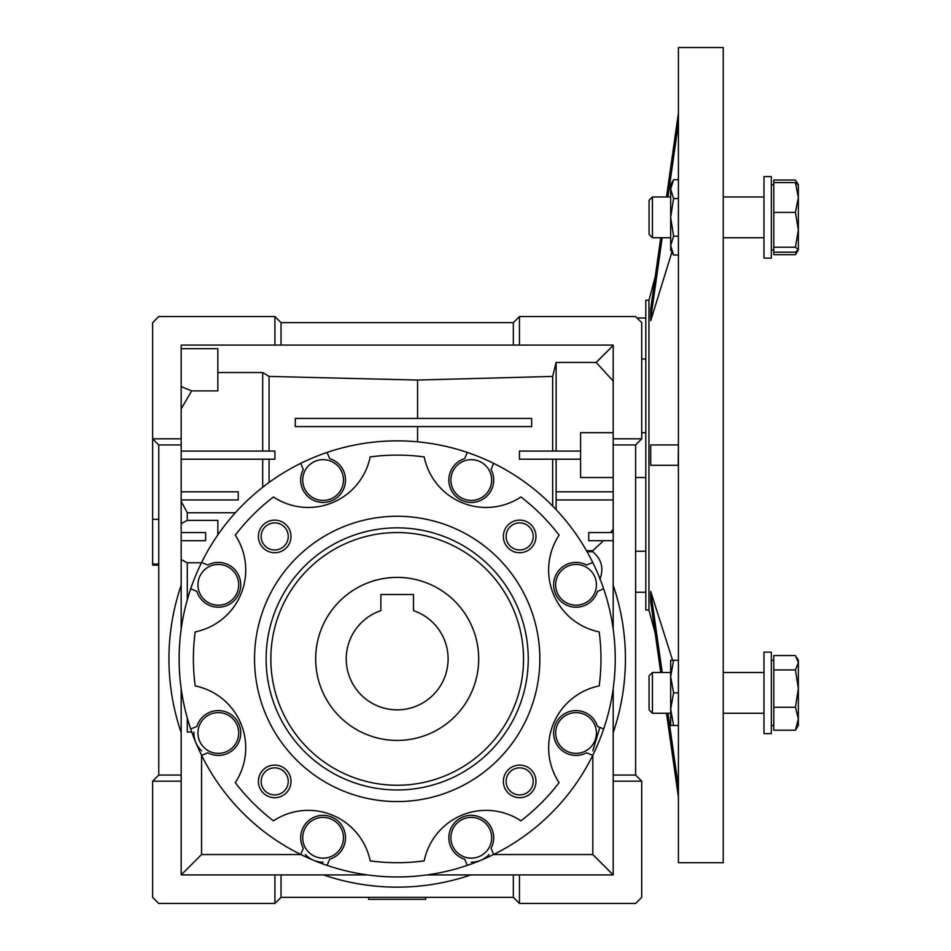 <?xml version="1.0" encoding="UTF-8"?>
<svg xmlns="http://www.w3.org/2000/svg" width="951" height="951" viewBox="0 0 951 951"><rect width="100%" height="100%" fill="white"/><g stroke="black" fill="none" stroke-linecap="round" stroke-linejoin="round"><path stroke-width="1.43" d="M315.673 658.912A81.513 81.513 0 0 1 397.185 577.388A81.513 81.513 0 0 1 478.698 658.912A81.513 81.513 0 0 1 397.185 740.425A81.513 81.513 0 0 1 315.673 658.912M346.235 658.912A50.95 50.95 0 0 0 397.185 709.85A50.95 50.95 0 0 0 413.483 610.637L413.483 594.506L380.887 594.506L380.887 610.637A50.95 50.95 0 0 0 346.235 658.912M678.408 47.55L678.408 862.688L723.247 862.688L723.247 47.55L678.408 47.55M648.939 300.243L648.939 609.995L645.8 609.995L645.8 300.243L648.939 300.243L655.18 277.014L660.743 237.738L650.698 308.659L650.698 320.713L671.917 252.122M678.17 444.937L650.698 444.937L678.408 444.937L678.17 465.312L650.698 465.312L678.17 465.312M677.932 116.45L666.508 196.976L678.17 114.702L678.17 124.902L667.959 196.976M648.939 609.995L655.18 633.235L660.743 672.5L650.698 601.591L650.698 591.403L662.181 672.5M666.508 713.262L678.17 795.535L666.508 713.262M667.959 713.262L678.17 785.348L678.408 795.535M672.583 660.279L650.698 591.403M650.698 444.937L650.698 465.312M662.181 237.738L650.698 318.847M796.795 251.456L795.44 254.678L773.781 254.678L773.781 180.036L795.44 180.036L797.699 183.888M795.44 254.678L798.353 249.97M673.581 725.494L670.669 709.184L670.669 725.494L678.408 725.494M678.408 660.279L673.581 660.279L670.669 676.577L670.669 709.184L673.581 692.887L678.408 692.887M673.581 660.279L670.669 660.279L670.669 676.577L673.581 692.887M673.581 236.181L670.669 217.363L670.669 249.97L673.581 255.011L670.669 245.596L673.581 236.181L678.408 236.181M673.581 198.533L670.669 189.118L670.669 217.363L673.581 198.533L678.408 198.533M673.581 179.715L670.669 184.756L670.669 189.118L673.581 179.715L678.408 179.715M673.581 255.011L678.408 255.011M771.332 733.637L771.332 652.124L763.998 652.124L763.998 733.637L771.332 733.637M771.332 258.113L771.332 176.601L763.998 176.601L763.998 258.113L771.332 258.113L763.998 258.113M652.434 713.262L652.434 672.5L649.069 675.876L649.069 709.886L652.434 713.262L670.669 713.262M795.44 730.202L798.353 725.494L798.353 718.73L795.44 730.202L773.781 730.202L773.781 655.56L795.44 655.56L798.353 662.752L798.353 660.279L796.819 657.605M798.353 688.595L798.353 662.752L795.44 669.932L798.353 688.595L795.44 707.259L798.353 718.73L798.353 688.595M773.781 669.932L795.44 669.932M773.781 707.259L795.44 707.259M649.069 234.362L652.434 237.738L652.434 196.976L649.069 200.352L649.069 234.362L652.434 237.738L670.669 237.738M798.353 185.041L795.44 182.568L798.353 197.487L795.44 212.406L798.353 229.809L798.353 184.756L796.819 182.081M773.781 247.212L795.44 247.212L798.353 229.809L798.353 249.685L795.44 252.158L773.781 252.158M795.44 247.212L798.353 249.685M773.781 182.568L795.44 182.568M773.781 212.406L795.44 212.406M613.193 477.533L580.597 477.533L580.597 432.705L613.193 432.705M513.338 897.34L513.338 874.92L470.888 874.92A228.24 228.24 0 0 1 323.483 874.92L281.032 874.92L281.032 897.34L513.338 897.34L519.46 903.45L519.46 874.92L613.193 874.92L613.193 781.175L641.723 781.175L635.613 775.065L635.613 444.937L641.723 438.815L613.193 438.815L613.193 345.082L519.46 345.082L519.46 316.552L513.338 322.662L281.032 322.662L274.91 316.552L274.91 345.082L181.177 345.082L181.177 444.937L158.758 444.937L158.758 775.065L152.647 781.175L152.647 897.34L158.758 903.45L274.91 903.45L281.032 897.34M645.8 317.991L637.063 317.991M645.8 358.979L641.723 358.979M641.723 432.705L645.8 432.705L645.8 477.533L635.613 477.533M158.758 565.167L152.647 565.167L152.647 519.353L158.758 519.353M152.647 564.002L158.758 564.002M592.818 750.791L599.855 727.42M471.268 500.428A20.375 20.375 0 0 1 450.893 480.053A20.375 20.375 0 0 1 471.268 459.666A20.375 20.375 0 0 1 491.655 480.053A20.375 20.375 0 0 1 471.268 500.428M576.044 605.205A20.375 20.375 0 0 1 555.669 584.817A20.375 20.375 0 0 1 576.044 564.442A20.375 20.375 0 0 1 596.42 584.817A20.375 20.375 0 0 1 576.044 605.205M576.044 753.37A20.375 20.375 0 0 1 555.669 732.995A20.375 20.375 0 0 1 576.044 712.62A20.375 20.375 0 0 1 596.42 732.995A20.375 20.375 0 0 1 576.044 753.37M471.268 858.147A20.375 20.375 0 0 1 450.893 837.772A20.375 20.375 0 0 1 471.268 817.385A20.375 20.375 0 0 1 491.655 837.772A20.375 20.375 0 0 1 471.268 858.147M471.268 862.224C478.258 862.093 484.19 859.538 489.064 854.545M323.102 858.147A20.375 20.375 0 0 1 302.715 837.772A20.375 20.375 0 0 1 323.102 817.385A20.375 20.375 0 0 1 343.477 837.772A20.375 20.375 0 0 1 323.102 858.147M218.326 753.37A20.375 20.375 0 0 1 197.951 732.995A20.375 20.375 0 0 1 218.326 712.62A20.375 20.375 0 0 1 238.701 732.995A20.375 20.375 0 0 1 218.326 753.37M218.326 605.205A20.375 20.375 0 0 1 197.951 584.817A20.375 20.375 0 0 1 218.326 564.442A20.375 20.375 0 0 1 238.701 584.817A20.375 20.375 0 0 1 218.326 605.205M323.102 500.428A20.375 20.375 0 0 1 302.715 480.053A20.375 20.375 0 0 1 323.102 459.666A20.375 20.375 0 0 1 343.477 480.053A20.375 20.375 0 0 1 323.102 500.428M300.742 463.351L303.298 469.532A22.42 22.42 0 0 0 323.102 502.461A22.42 22.42 0 0 0 329.664 458.608L327.096 452.426A218.052 218.052 0 0 1 592.746 755.356A218.052 218.052 0 0 1 190.699 728.989A218.052 218.052 0 0 1 327.096 452.426M467.274 452.426L464.706 458.608A22.42 22.42 0 0 0 471.268 502.461A22.42 22.42 0 0 0 491.073 469.532L493.628 463.351M592.746 562.457L586.565 565.025A22.42 22.42 0 0 0 553.625 584.817A22.42 22.42 0 0 0 597.478 591.379L603.671 588.824M603.671 728.989L597.478 726.433A22.42 22.42 0 0 0 553.625 732.995A22.42 22.42 0 0 0 586.565 752.788L592.746 755.356M201.624 755.356L207.805 752.788A22.42 22.42 0 0 0 240.746 732.995A22.42 22.42 0 0 0 196.893 726.433L190.699 728.989M190.699 588.824L196.893 591.379A22.42 22.42 0 0 0 240.746 584.817A22.42 22.42 0 0 0 207.805 565.025L201.624 562.457M274.696 794.941A13.54 13.54 0 0 0 288.248 781.389A13.54 13.54 0 0 0 274.696 767.849A13.54 13.54 0 0 0 261.156 781.389A13.54 13.54 0 0 0 274.696 794.941M519.674 549.975A13.54 13.54 0 0 0 533.214 536.423A13.54 13.54 0 0 0 519.674 522.884A13.54 13.54 0 0 0 506.122 536.423A13.54 13.54 0 0 0 519.674 549.975M274.696 549.975A13.54 13.54 0 0 0 288.248 536.423A13.54 13.54 0 0 0 274.696 522.884A13.54 13.54 0 0 0 261.156 536.423A13.54 13.54 0 0 0 274.696 549.975M519.674 794.941A13.54 13.54 0 0 0 533.214 781.389A13.54 13.54 0 0 0 519.674 767.849A13.54 13.54 0 0 0 506.122 781.389A13.54 13.54 0 0 0 519.674 794.941M274.696 797.699A16.298 16.298 0 0 0 291.006 781.389A16.298 16.298 0 0 0 274.696 765.091A16.298 16.298 0 0 0 258.399 781.389A16.298 16.298 0 0 0 274.696 797.699M519.674 552.721A16.298 16.298 0 0 0 535.972 536.423A16.298 16.298 0 0 0 519.674 520.126A16.298 16.298 0 0 0 503.364 536.423A16.298 16.298 0 0 0 519.674 552.721M274.696 552.721A16.298 16.298 0 0 0 291.006 536.423A16.298 16.298 0 0 0 274.696 520.126A16.298 16.298 0 0 0 258.399 536.423A16.298 16.298 0 0 0 274.696 552.721M519.674 797.699A16.298 16.298 0 0 0 535.972 781.389A16.298 16.298 0 0 0 519.674 765.091A16.298 16.298 0 0 0 503.364 781.389A16.298 16.298 0 0 0 519.674 797.699M273.46 496.981A63.17 63.17 0 0 0 370.177 456.92A203.787 203.787 0 0 1 424.194 456.92A63.17 63.17 0 0 0 520.91 496.981A203.787 203.787 0 0 1 559.105 535.175A63.17 63.17 0 0 0 599.178 631.904A203.787 203.787 0 0 1 599.178 685.921A63.17 63.17 0 0 0 559.105 782.637A203.787 203.787 0 0 1 520.91 820.832A63.17 63.17 0 0 0 424.194 860.893A203.787 203.787 0 0 1 370.177 860.893A63.17 63.17 0 0 0 273.46 820.832A203.787 203.787 0 0 1 235.266 782.637A63.17 63.17 0 0 0 195.193 685.921A203.787 203.787 0 0 1 195.193 631.904A63.17 63.17 0 0 0 235.266 535.175A203.787 203.787 0 0 1 273.46 496.981M397.185 801.562A142.65 142.65 0 0 1 254.535 658.912A142.65 142.65 0 0 1 397.185 516.262A142.65 142.65 0 0 1 539.835 658.912A142.65 142.65 0 0 1 397.185 801.562M397.185 527.853A131.06 131.06 0 0 1 528.245 658.912A131.06 131.06 0 0 1 397.185 789.96A131.06 131.06 0 0 1 266.125 658.912A131.06 131.06 0 0 1 397.185 527.853M397.185 785.253A126.352 126.352 0 0 0 523.537 658.912A126.352 126.352 0 0 0 397.185 532.56A126.352 126.352 0 0 0 270.833 658.912A126.352 126.352 0 0 0 397.185 785.253M193.885 732.068C193.754 739.403 196.31 745.643 201.553 750.791M305.307 854.545C310.181 859.538 316.112 862.093 323.102 862.224M641.723 781.175L641.723 897.34L635.613 903.45L519.46 903.45M519.46 316.552L635.613 316.552L641.723 322.662L641.723 438.815M613.193 532.56L588.74 532.56L588.74 540.715L613.193 540.715M635.613 444.937L613.193 444.937L613.193 438.815M556.133 509.641L556.133 491.798L613.193 491.798M556.133 499.953L613.193 499.953M613.193 781.175L613.193 775.065L635.613 775.065M613.193 775.065L613.193 732.615A228.24 228.24 0 0 0 613.193 585.21L613.193 444.937M610.59 532.56L613.193 529.16M580.597 451.047L519.46 451.047L519.46 459.202L580.597 459.202M556.133 491.798L556.133 459.202M295.297 418.44L295.297 426.595L531.68 426.595L531.68 418.44L295.297 418.44M181.177 386.641L191.674 390.897L217.85 390.897L217.85 348.672L181.177 348.672M613.193 381.078L596.182 362.438L613.193 345.427M556.133 451.047L556.133 362.438L596.182 362.438M181.177 491.798L238.237 491.798L238.237 499.953L181.177 499.953M181.177 629.17L181.177 585.21A228.24 228.24 0 0 0 181.177 732.615L181.177 874.92L281.032 874.92M274.91 874.92L274.91 903.45M513.338 874.92L519.46 874.92M181.177 781.175L152.647 781.175M181.177 775.065L158.758 775.065M513.338 322.662L513.338 345.082L281.032 345.082L281.032 322.662M519.46 345.082L513.338 345.082M191.674 390.897L181.177 408.871M217.85 372.542L262.69 372.542L262.69 451.047M181.177 451.047L274.91 451.047L274.91 459.202L181.177 459.202M181.177 540.715L205.63 540.715L205.63 532.56L181.177 532.56M181.177 585.21L181.177 444.937M645.8 551.271L635.613 551.271M613.193 585.21L613.193 629.17M613.193 688.643L613.193 732.615M586.494 550.7L592.818 550.7L603.493 540.715M552.674 451.047L552.674 376.418L556.133 362.438M552.674 506.039L552.674 459.202M552.674 376.418L417.56 380.055L269.085 376.418L262.69 372.542M269.085 376.418L269.085 451.047M181.177 501.367L187.288 512.755L235.361 512.755M262.69 459.202L262.69 487.281M269.085 459.202L269.085 482.454M217.85 534.866L217.85 520.375L187.288 520.375L181.177 523.609M187.288 520.375L187.288 512.755M470.888 874.92L426.928 874.92M367.443 874.92L323.483 874.92M191.769 732.068L187.288 732.068L187.288 717.969M181.177 732.615L181.177 688.643M281.032 345.082L274.91 345.082M181.177 438.815L152.647 438.815L158.758 444.937M152.647 519.353L152.647 322.662L158.758 316.552L274.91 316.552M592.818 755.201L592.818 854.545L613.193 874.92M592.818 550.7L592.818 551.746L587.088 551.746M599.879 579.337C604.004 568.484 601.65 559.295 592.818 551.746M493.486 854.545L592.818 854.545M417.56 418.44L417.56 380.055M417.56 441.811L417.56 426.595M181.177 559.557L187.288 562.778L201.469 562.778M300.885 854.545L201.553 854.545L181.177 874.92M187.288 562.778L187.288 599.843M201.553 854.545L201.553 755.201M493.628 854.473L491.073 848.28A22.42 22.42 0 0 0 480.505 817.337A22.42 22.42 0 0 0 450.298 829.854A22.42 22.42 0 0 0 464.706 859.205L467.274 865.386M327.096 865.386L329.664 859.205A22.42 22.42 0 0 0 344.072 829.854A22.42 22.42 0 0 0 313.866 817.337A22.42 22.42 0 0 0 303.298 848.28L300.742 854.473M425.715 897.34L425.715 899.373L368.655 899.373L368.655 897.34M771.332 249.97L773.781 249.97L771.332 249.97M771.332 660.279L773.781 660.279M652.434 672.5L670.669 672.5M723.247 672.5L763.998 672.5M723.247 713.262L763.998 713.262M771.332 725.494L773.781 725.494M723.247 237.738L763.998 237.738M652.434 196.976L670.669 196.976M723.247 196.976L763.998 196.976M771.332 184.756L773.781 184.756M645.8 592.247L635.613 592.247"/></g></svg>

